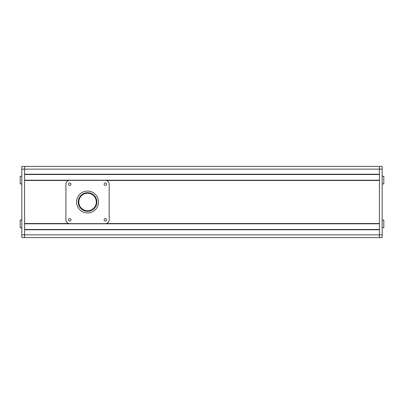 <?xml version="1.0" encoding="UTF-8"?>
<svg xmlns="http://www.w3.org/2000/svg" width="404" height="404" viewBox="0 0 404 404"><rect width="100%" height="100%" fill="white"/><g stroke="black" fill="none" stroke-linecap="round" stroke-linejoin="round"><path stroke-width="0.61" d="M87.552 193.238A8.762 8.762 0 0 0 78.79 202A8.762 8.762 0 0 0 87.552 210.762A8.762 8.762 0 0 0 96.314 202A8.762 8.762 0 0 0 87.552 193.238M379.422 229.487L24.578 229.487L379.422 229.487M379.422 229.765L379.422 237.592L24.578 237.592L24.578 229.765L379.422 229.765M379.422 166.408L24.578 166.408L24.578 169.145L24.578 166.408L379.422 166.408L379.422 174.235L24.578 174.235L24.578 169.145L24.578 237.592L21.841 237.592L21.841 234.855L379.422 234.855L379.422 166.408L382.159 166.408L382.159 169.145L21.841 169.145L21.841 166.408L24.578 166.408M379.422 174.513L24.578 174.513M379.422 180.204L24.578 180.204L379.422 180.204M106.262 180.482L379.422 180.482L379.422 223.518L106.262 223.518M68.847 223.518L24.578 223.518L24.578 180.482L68.847 180.482M379.422 223.796L24.578 223.796M21.841 220.069L20.2 220.069L20.2 227.735L21.841 227.735M21.841 176.265L20.2 176.265L20.2 183.931L21.841 183.931M21.841 169.145L21.841 234.855M382.159 183.931L383.8 183.931L383.8 176.265L382.159 176.265M382.159 227.735L383.8 227.735L383.8 220.069L382.159 220.069M379.422 237.592L379.422 234.855L382.159 234.855L382.159 237.592L379.422 237.592L382.159 237.592M382.159 234.855L382.159 169.145M87.552 192.693A9.307 9.307 0 0 0 78.245 202A9.307 9.307 0 0 0 87.552 211.307A9.307 9.307 0 0 0 96.864 202A9.307 9.307 0 0 0 87.552 192.693M87.552 212.953A10.953 10.953 0 0 0 98.505 202A10.953 10.953 0 0 0 87.552 191.047A10.953 10.953 0 0 0 76.603 202A10.953 10.953 0 0 0 87.552 212.953M105.348 221.028A1.232 1.232 0 0 0 106.58 219.796A1.232 1.232 0 0 0 105.348 218.564A1.232 1.232 0 0 0 104.116 219.796A1.232 1.232 0 0 0 105.348 221.028M69.756 221.028A1.232 1.232 0 0 0 70.988 219.796A1.232 1.232 0 0 0 69.756 218.564A1.232 1.232 0 0 0 68.523 219.796A1.232 1.232 0 0 0 69.756 221.028M105.348 185.436A1.232 1.232 0 0 0 106.58 184.204A1.232 1.232 0 0 0 105.348 182.972A1.232 1.232 0 0 0 104.116 184.204A1.232 1.232 0 0 0 105.348 185.436M69.756 185.436A1.232 1.232 0 0 0 70.988 184.204A1.232 1.232 0 0 0 69.756 182.972A1.232 1.232 0 0 0 68.523 184.204A1.232 1.232 0 0 0 69.756 185.436M65.923 184.204L65.923 219.796A3.833 3.833 0 0 0 69.756 223.629L105.348 223.629A3.833 3.833 0 0 0 109.181 219.796L109.181 184.204A3.833 3.833 0 0 0 105.348 180.371L69.756 180.371A3.833 3.833 0 0 0 65.923 184.204"/></g></svg>
